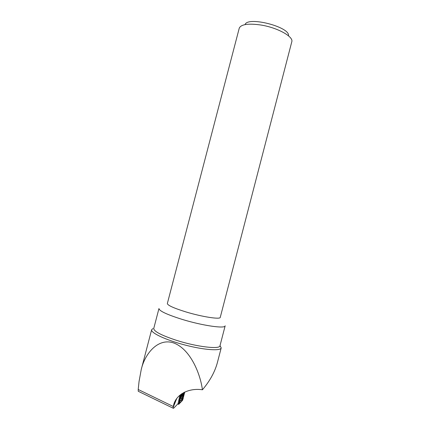 <?xml version="1.0" encoding="UTF-8"?>
<svg xmlns="http://www.w3.org/2000/svg" width="430" height="430" viewBox="0 0 430 430"><rect width="100%" height="100%" fill="white"/><g stroke="black" fill="none" stroke-linecap="round" stroke-linejoin="round"><path stroke-width="0.64" d="M221.181 347.972L217.424 362.458C214.914 371.853 209.915 380.964 202.428 389.784C189.216 387.769 176.983 393.971 173.876 403.969L172.973 407.936L173.559 408.312L178.009 403.711L179.982 395.127M153.763 328.412L153.741 328.493C153.892 331.439 161.481 335.389 176.515 340.345C197.004 346.919 220.138 349.574 219.983 345.747L225.143 325.865M152.897 328.568L151.639 329.756C150.64 332.879 165.926 340.071 185.077 345.037C204.218 350.047 220.821 351.16 221.208 347.881L220.02 345.613M153.741 328.493L158.955 308.546C159.24 310.971 166.915 314.567 181.992 319.339C202.525 325.687 225.487 328.945 225.159 325.789M167.356 303.494L167.34 303.542C167.641 305.364 173.833 308.154 185.905 311.917C202.24 316.894 220.531 319.673 220.267 317.329L291.787 41.796C293.792 36.69 277.382 27.547 260.671 24.983C248.277 23.258 241.139 24.306 239.268 28.117L239.214 28.321M245.052 24.617C247.503 15.942 290.54 27.036 288.465 35.808M138.906 391.585L138.245 391.262L138.207 389.494L139.041 381.577L141.223 369.617L151.639 329.756M202.428 389.784C200.321 373.772 190.689 350.154 174.784 343.377C158.772 336.824 144.98 353.17 141.223 369.617M181.632 393.869L180.912 398.572C181.46 399.233 182.471 397.207 183.949 392.483M181.315 394.095L180.175 399.04L180.197 400.948L182.143 398.943L184.293 392.305M180.777 394.487L178.697 404.356L182.637 400.244L184.766 392.074M183.282 398.513L182.266 398.787L182.637 400.244M182.083 399.008L181.449 401.254L179.487 403.292L178.724 403.431M184.637 392.138L183.18 396.664M181.17 394.202L179.256 401.228L180.197 400.948M182.137 393.536L182.121 393.595C181.6 396.766 182.019 396.498 183.384 392.789M182.014 394.079L181.954 395.767L182.465 394.278M180.906 397.583L181.309 396.987M182.105 393.558C181.68 395.417 181.659 396.213 182.046 395.949L183.411 392.773M172.973 407.936L176.692 398.631M138.207 389.494L173.156 406.436M178.59 404.308L178.606 404.012M178.09 403.372L178.686 403.598M179.692 399.223L180.175 399.04M184.282 393.67L183.949 393.799M181.449 401.254L181.928 399.164M179.487 403.292L180.068 401.077M182.003 394.133L182.53 394.294M173.876 403.969L174.51 402.389M167.34 303.542L239.247 28.197M138.245 391.262L173 408.135M177.778 403.953L178.595 404.324M180.03 401.029L181.815 399.276M180.917 397.454L182.046 395.949"/></g></svg>
